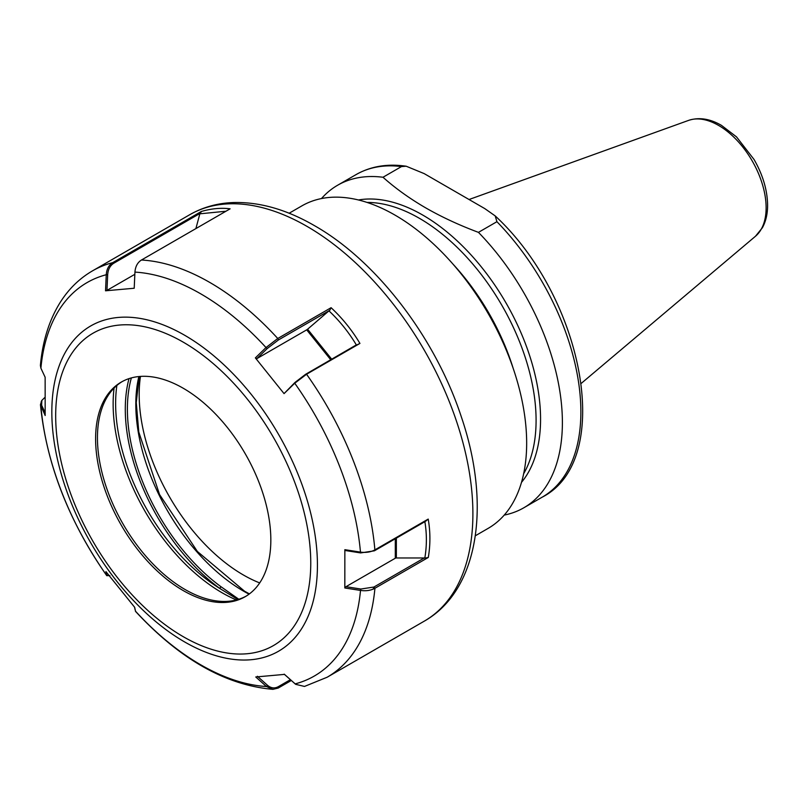 <?xml version="1.0" encoding="UTF-8"?>
<svg xmlns="http://www.w3.org/2000/svg" width="808" height="808" viewBox="0 0 808 808"><rect width="100%" height="100%" fill="white"/><g stroke="black" fill="none" stroke-linecap="round" stroke-linejoin="round"><path stroke-width="1.21" d="M358.459 199.97A166.64 96.213 60 0 1 422.736 215.059A166.64 96.213 60 0 1 526.311 346.056A166.64 96.213 60 0 1 521.493 482.356M289.123 213.241L301.889 205.868A186.214 107.514 60 0 1 394.991 215.1A186.214 107.514 60 0 1 526.665 443.158A186.214 107.514 60 0 1 488.093 528.402L475.336 535.775M321.483 198.556A186.214 107.514 60 0 1 337.613 185.244A186.214 107.514 60 0 1 382.992 177.255C395.445 188.355 409.636 198.536 425.553 207.787C441.643 217.009 459.277 225.2 478.447 232.361A186.214 107.514 60 0 1 562.388 422.534A186.214 107.514 60 0 1 523.826 507.778A186.214 107.514 60 0 1 504.232 515.09M478.447 232.361L496.92 221.695L495.213 215.928L484.77 208.595L424.16 173.599L406.182 166.216L401.475 166.579L382.992 177.255M131.361 377.922A152.692 88.163 -120 0 0 127.391 409.121A152.692 88.163 -120 0 0 221.119 586.82L238.825 599.263M122.2 381.578A123.907 71.538 -120 0 0 103.212 404.99A123.907 71.538 -120 0 0 185.062 589.507A123.907 71.538 -120 0 0 216.322 600.9A123.907 71.538 -120 0 0 246.087 596.163M237.956 599.526L219.928 588.557A154.187 89.021 60 0 1 129.017 378.629M183.214 590.577A123.907 71.538 -120 0 0 245.167 596.708A123.907 71.538 -120 0 0 264.166 497.425A123.907 71.538 -120 0 0 183.214 388.234A123.907 71.538 -120 0 0 121.271 382.093A123.907 71.538 -120 0 0 102.273 481.386A123.907 71.538 -120 0 0 183.214 590.577M331.098 307.696L329.725 310.343L278.427 339.956L267.196 348.571L266.014 347.551L277.76 338.491L331.098 307.696C342.35 318.19 351.965 330.098 359.934 343.43L306.555 374.245L294.748 383.224L284.052 393.617L255.368 357.883L266.014 347.551A227.179 131.159 -120 0 0 200.707 293.819A227.179 131.159 -120 0 0 134.936 272.104L134.209 288.244L105.525 290.799L106.262 274.73C106.656 269.135 108.807 265.105 112.716 262.651L201.333 211.484C211.464 208.545 221.059 207.656 230.118 208.828L141.461 260.014C137.552 262.469 135.38 266.499 134.936 272.104M225.967 211.231L199.849 213.817L200.434 213.191L113.857 263.186L112.716 262.651A234.633 135.461 -120 0 0 92.516 270.852C79.598 278.366 68.933 288.729 60.499 301.929C49.328 319.695 42.622 340.875 40.4 365.448L40.895 368.185L45.137 377.245L45.167 415.504L40.45 404.677L41.592 400.94M109.858 575.609L106.777 575.68L105.919 571.61L134.663 607.303L135.572 611.434C179.891 659.257 225.674 685.224 272.932 689.345L266.468 686.517L255.762 676.973L284.507 674.387L295.688 684.336L304.495 686.436L327.139 677.235A234.633 135.461 -120 0 0 374.922 588.264C370.832 590.486 366.024 591.204 360.509 590.426L344.824 587.982L344.854 549.682L360.459 552.116C365.963 552.854 370.771 552.106 374.872 549.884L428.21 519.09C430.432 531.896 430.462 544.683 428.301 557.449L374.922 588.264L373.922 587.032L424.25 557.975L396.354 557.975A1.485 0.858 0 0 0 395.304 558.227L345.976 586.699L360.883 589.032L373.922 587.032M291.294 680.498L278.194 688.062L272.932 689.345M221.119 586.82A1.485 0.737 126.2 0 0 219.928 588.557A152.934 88.294 -120 0 1 116.867 385.446M372.953 589.224L374.437 586.739M44.632 397.657L41.875 400.394L41.602 405.212L45.016 412.494M135.057 609.626L134.583 607.222M108.151 574.67L108.888 575.67M113.857 263.186C110.12 265.539 108.06 269.387 107.676 274.72L106.959 290.395L134.845 274.306M106.959 290.395L105.525 290.799M195.889 228.593L199.849 213.817M201.333 211.484L200.434 213.191M428.21 519.09L425.695 521.2L374.397 550.814L360.641 552.925L345.41 550.541L344.854 549.682M344.824 587.982L345.976 586.699M424.25 557.975L424.836 557.975C426.887 545.814 426.887 533.644 424.836 521.483M424.806 558.156L428.301 557.449M284.052 393.617L294.91 382.507L305.555 374.336L356.328 344.905C348.743 332.229 339.623 320.887 328.957 310.858L307.596 329.209L331.724 359.227M330.755 359.792L306.697 329.856L256.803 358.661L255.368 357.883M267.196 348.571L256.803 358.661M306.697 329.856L307.596 329.209M328.957 310.858L329.725 310.343M356.439 345.097L359.934 343.43M295.385 684.093L284.174 674.155M257.378 676.266L267.539 685.325C270.983 688.194 274.528 688.658 278.194 686.739L290.385 679.7M140.471 376.417A147.359 85.072 -120 0 0 139.178 394.516A147.359 85.072 -120 0 0 259.691 582.922M688.588 120.392C698.971 117.039 709.929 118.695 721.443 125.361L736.512 136.885L754.056 159.499C762.873 174.902 767.388 190.143 767.6 205.212C767.62 213.777 765.893 221.271 762.429 227.694L755.48 236.249A67.256 38.824 -120 0 0 766.125 207.777A67.256 38.824 -120 0 0 739.007 142.541A67.256 38.824 -120 0 0 688.588 120.392L469.044 199.515M523.665 473.7A164.983 95.253 -120 0 0 419.423 218.322A164.983 95.253 -120 0 0 367.044 202.424M452.985 264.125A164.983 95.253 60 0 1 513.201 368.418M523.826 507.778L542.299 497.112A186.214 107.514 -120 0 0 580.871 411.858A186.214 107.514 -120 0 0 496.92 221.695M401.475 166.579A186.214 107.514 -120 0 0 356.096 174.578L337.613 185.244M249.056 594.163A152.692 88.163 60 0 1 243.784 591.274A152.692 88.163 60 0 1 135.815 404.263A152.692 88.163 60 0 1 138.875 376.548M114.069 388.062A154.227 89.042 -120 0 0 222.19 592.83A154.227 89.042 -120 0 0 236.411 599.96M306.989 226.371A234.633 135.461 -120 0 0 189.678 214.746C202.919 207.181 217.544 203.101 233.552 202.535C259.711 201.869 286.678 209.565 314.443 225.634C376.801 260.974 435.663 338.158 461.469 417.281C491.153 504.434 479.003 590.113 424.301 621.14A234.633 135.461 -120 0 0 460.267 433.128A234.633 135.461 -120 0 0 306.989 226.371M184.628 335.239A187.809 108.434 -120 0 0 51.833 411.918A187.809 108.434 -120 0 0 184.628 641.936A187.809 108.434 -120 0 0 317.433 565.257A187.809 108.434 -120 0 0 184.628 335.239M183.214 342.137A180.356 104.131 -120 0 0 55.681 415.777A180.356 104.131 -120 0 0 183.214 636.664A180.356 104.131 -120 0 0 310.757 563.035A180.356 104.131 -120 0 0 183.214 342.137M278.427 339.956L277.76 338.491A234.633 135.461 -120 0 0 209.828 282.467A234.633 135.461 -120 0 0 141.461 260.014M107.676 274.72L106.262 274.73A227.179 131.159 -120 0 0 40.895 368.185M41.602 405.212L40.945 406.495A227.179 131.159 -120 0 0 106.656 575.397L108.232 575.104M135.401 611.09L135.391 611.07A227.179 131.159 -120 0 0 200.707 664.802A227.179 131.159 -120 0 0 266.468 686.517L267.539 685.325M294.566 683.416L295.152 683.881A227.179 131.159 -120 0 0 360.509 590.426L360.883 589.032M360.641 552.925L360.459 552.116A227.179 131.159 -120 0 0 294.748 383.224L294.91 382.507M374.397 550.814L374.872 549.884A234.633 135.461 -120 0 0 306.555 374.245L305.555 374.336M395.304 558.227L395.304 538.744M396.354 538.138L396.354 557.975M278.194 686.739L278.194 688.062M356.096 174.578C370.781 166.266 387.476 163.479 406.182 166.226M542.299 497.112C614.918 459.964 583.73 297.738 495.213 215.928M755.48 236.249L581.326 383.315M249.419 593.89L244.531 591.193L197.364 551.45L159.57 494.577L138.794 432.038L136.259 402.626L139.188 376.518M189.678 214.746L92.516 270.852M424.301 621.14L327.139 677.235M106.777 575.68C68.448 520.534 46.339 463.529 40.45 404.677M41.875 400.394L41.228 401.475"/></g></svg>
